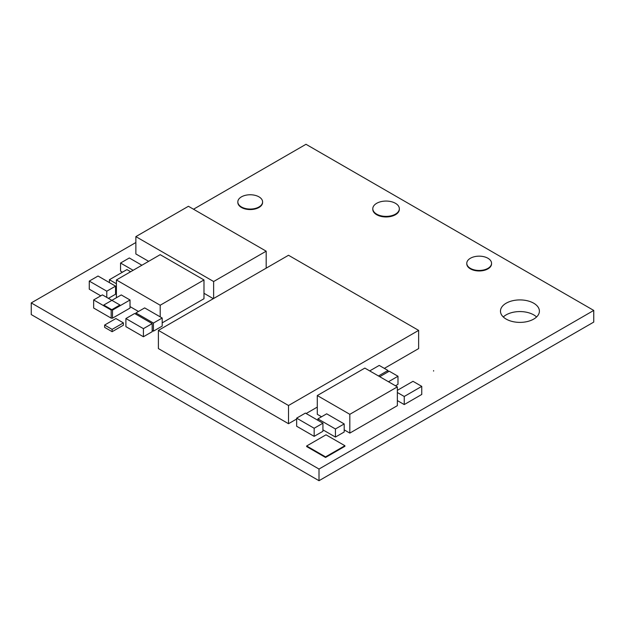 <?xml version="1.0" encoding="UTF-8"?>
<svg xmlns="http://www.w3.org/2000/svg" width="625" height="625" viewBox="0 0 625 625"><rect width="100%" height="100%" fill="white"/><g stroke="black" fill="none" stroke-linecap="round" stroke-linejoin="round"><path stroke-width="0.94" d="M135.867 242.516L31.25 302.914L31.25 314.57L319.008 480.711L593.75 322.086L593.75 310.43L305.992 144.289L193.516 209.227M31.25 302.914L319.008 469.047L319.008 480.711M319.008 469.047L593.75 310.43M536.57 316.977A19.461 11.234 0 0 0 503.297 316.977M506.172 319.094A19.461 11.234 0 0 0 527.383 321.531A19.461 11.234 0 0 0 539.398 311.148A19.461 11.234 0 0 0 519.938 299.914A19.461 11.234 0 0 0 500.469 311.148A19.461 11.234 0 0 0 506.172 319.094M213.633 298.492L213.633 281.523L266.18 251.18L188.414 206.281L135.867 236.617L213.633 281.523M266.18 268.156L266.18 251.18M148.648 261.336L135.867 253.953L135.867 236.617M203.984 293.281L213.32 298.672M141.898 265.242L129.312 257.969L120.555 263.031L133.141 270.297M122.43 272.203L120.555 271.117L120.555 263.031M388.477 381.742L397.984 376.258L389.227 371.195L379.719 376.688M395.484 385.789L397.984 384.344L397.984 376.258M378.469 375.969L387.977 370.477L379.219 365.422L369.711 370.906M387.977 371.922L387.977 370.477M125.898 318.547L125.898 326.641L143.414 336.75L152.172 331.695L152.172 323.609L134.656 313.492L125.898 318.547L143.414 328.664L152.172 323.609M143.414 336.75L143.414 328.664M108.414 298.352L115.547 294.234L115.547 286.141L98.031 276.031L89.273 281.086L106.789 291.195L115.547 286.141M106.789 297.414L106.789 291.195M100.781 295.82L89.273 289.18L89.273 281.086M135.914 314.219L135.914 312.961L153.43 323.07L162.188 318.016L144.672 307.906L135.914 312.961M152.172 330.438L153.43 331.164L153.43 323.07M153.43 331.164L162.188 326.109L162.188 318.016M322.922 429.852L335.43 437.07L344.188 432.016L344.188 423.93L326.672 413.812L317.914 418.875L335.43 428.984L344.188 423.93M335.43 437.07L335.43 428.984M317.914 420.312L317.914 418.875M112.133 329.383L112.133 331.695L104.625 327.359L104.625 325.055L112.133 329.383L123.398 322.883L115.891 318.547L104.625 325.055M112.133 331.695L123.398 325.195L123.398 322.883M433.594 371.102L433.617 370.594M111.172 318.141L111.172 310.055L119.93 304.992L102.414 294.883L93.656 299.938L93.656 308.031L111.172 318.141L112.508 318.188L112.508 310.102L130.023 299.984L121.266 294.93L103.75 305.047L112.508 310.102M112.508 318.188L130.023 308.078L130.023 299.984M93.656 299.938L111.172 310.055M109.414 282.602L109.414 279.711L116.406 283.75M115.547 291.344L116.406 291.836M130.633 271.742L126.93 269.602L109.414 279.711M344.188 429.852L349.82 433.102L349.82 414.32L397.359 386.875L364.836 368.094L317.289 395.539L349.82 414.32M349.82 433.102L397.359 405.656L397.359 386.875M321.547 416.773L317.289 414.32L317.289 395.539M397.359 400.594L404.242 404.57L404.242 396.477L421.758 386.367L413 381.312L397.359 390.336M404.242 404.57L421.758 394.453L421.758 386.367M397.359 392.508L404.242 396.477M314.164 428.258L314.164 436.352L296.648 426.242L296.648 418.148L314.164 428.258L322.922 423.203L305.406 413.094L296.648 418.148M314.164 436.352L322.922 431.297L322.922 423.203M237.828 201.906A12.383 7.148 180 0 1 245.469 195.305A12.383 7.148 180 0 1 258.969 196.852A12.383 7.148 0 0 1 262.594 201.906A12.383 7.148 0 0 1 254.953 208.516A12.383 7.148 0 0 1 241.453 206.969A12.383 7.148 180 0 1 237.828 201.906L237.828 202.414A12.383 7.148 180 0 0 241.453 207.469A12.383 7.148 0 0 0 254.953 209.023A12.383 7.148 0 0 0 262.594 202.414A12.383 7.148 0 0 0 262.586 202.164M466.789 263.562A12.383 7.148 0 0 0 466.781 263.812A12.383 7.148 0 0 0 470.406 268.867A12.383 7.148 180 0 0 483.906 270.422A12.383 7.148 180 0 0 491.555 263.812A12.383 7.148 180 0 0 491.547 263.562M491.555 263.305A12.383 7.148 180 0 0 487.922 258.25A12.383 7.148 0 0 0 474.43 256.703A12.383 7.148 0 0 0 466.781 263.305A12.383 7.148 0 0 0 470.406 268.359A12.383 7.148 180 0 0 483.906 269.914A12.383 7.148 180 0 0 491.555 263.305L491.555 263.812M288.516 405.508L288.516 423.711L158.398 348.586L158.398 330.383L288.516 405.508L418.633 330.383L288.516 255.266L158.398 330.383M384.352 368.383L418.633 348.586L418.633 330.383M288.516 423.711L296.648 419.016M306.156 413.523L317.289 407.094M116.406 297.734L116.406 279.953L160.195 305.234L203.984 279.953L160.195 254.672L116.406 279.953M160.195 316.867L160.195 305.234M130.023 306.602L138.477 311.477M162.188 322.867L203.984 298.734L203.984 279.953M326.016 434.812L306.656 445.984L325.547 456.891L344.906 445.719L326.016 434.812M325.547 456.891L325.547 457.469L306.656 446.562L306.656 445.984M325.547 457.469L344.906 446.297L344.906 445.719M372.797 209.305A13.273 7.664 0 0 0 376.68 214.719A13.273 7.664 180 0 0 391.141 216.383A13.273 7.664 180 0 0 399.336 209.305L399.336 208.727A13.273 7.664 180 0 1 391.141 215.805A13.273 7.664 180 0 1 376.68 214.141A13.273 7.664 0 0 1 372.797 208.727L372.797 209.305M399.336 208.727A13.273 7.664 180 0 0 395.445 203.305A13.273 7.664 0 0 0 380.984 201.648A13.273 7.664 0 0 0 372.797 208.727M262.594 201.906L262.594 202.414M466.781 263.305L466.781 263.812"/></g></svg>
